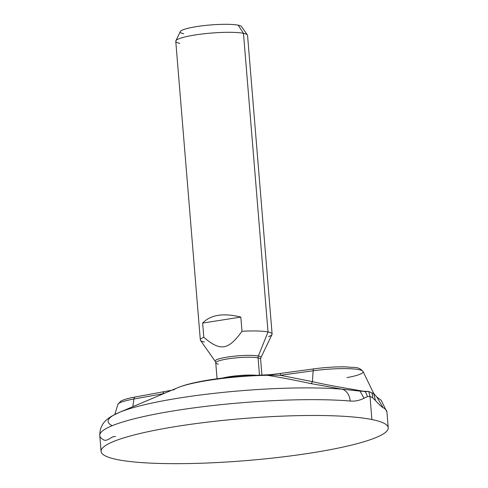 <?xml version="1.0" encoding="UTF-8"?>
<svg xmlns="http://www.w3.org/2000/svg" width="488" height="488" viewBox="0 0 488 488"><rect width="100%" height="100%" fill="white"/><g stroke="black" fill="none" stroke-linecap="round" stroke-linejoin="round"><path stroke-width="0.73" d="M371.899 419.54A144.064 21.082 175.3 0 0 178.132 426.183A144.064 21.082 175.3 0 0 117.401 459.611A144.064 21.082 175.3 0 0 311.173 452.968A144.064 21.082 175.3 0 0 371.899 419.54A144.064 21.082 175.3 0 0 209.566 421.888A144.064 21.082 175.3 0 0 101.071 451.382A144.064 21.082 175.3 0 0 117.401 459.611A144.064 21.082 175.3 0 0 279.74 457.262A144.064 21.082 175.3 0 0 388.228 427.769A144.064 21.082 175.3 0 0 371.899 419.54L370.002 396.402L371.899 419.54M101.071 451.382L99.772 435.558A144.064 21.082 -4.7 0 1 191.174 408.249A144.064 21.082 -4.7 0 1 350.183 401.026C354.861 401.465 359.479 400.538 364.042 398.238L367.342 396.665L370.002 396.402L372.588 397.72L375.473 400.526C379.048 404.467 381.585 406.84 383.098 407.651A144.064 21.082 -4.7 0 1 386.929 411.951A144.064 21.082 175.3 0 0 383.098 407.651L376.864 397.116L383.098 407.651C381.585 406.84 379.048 404.467 375.473 400.526L373.802 393.883L371.899 392.938A14.408 11.773 131.5 0 1 372.588 397.72L375.473 400.526L373.802 393.883L368.739 391.449L370.002 396.402L372.588 397.72A14.408 11.773 -48.5 0 0 371.899 392.938L368.739 391.449L365.231 391.596C353.757 389.4 330.15 385.849 312.466 381.64L313.113 370.788A36.905 5.398 -4.7 0 1 363.023 371.453A36.905 5.398 175.3 0 0 313.113 370.788A3.599 1.238 -97.8 0 1 313.936 368.855A3.599 1.238 82.2 0 0 313.113 370.788L280.283 375.29L312.466 381.64C330.15 385.849 353.757 389.4 365.231 391.596A14.408 12.517 65.6 0 1 367.342 396.665L370.002 396.402L368.739 391.449L360.034 391.114L364.042 398.238L367.342 396.665A14.408 12.517 -114.4 0 0 365.231 391.596L342.051 389.174L310.661 383.544A3.599 1.738 101.9 0 0 312.466 381.64A3.599 1.738 -78.1 0 1 310.661 383.544L342.051 389.174A14.408 10.718 94.8 0 1 350.183 401.026C354.861 401.465 359.479 400.538 364.042 398.238L360.034 391.114L342.051 389.174A14.408 10.718 94.8 0 1 350.183 401.026A144.064 21.082 175.3 0 0 191.174 408.249A144.064 21.082 175.3 0 0 99.772 435.558A144.064 21.082 175.3 0 0 103.596 439.853C105.115 440.786 107.409 440.225 110.483 438.163L113.039 436.705L115.497 436.473M134.914 397.104A33.538 4.911 -4.7 0 1 135.591 396.982A3.599 1.964 79.8 0 0 135.243 396.988C129.424 398.025 125.019 399.202 122.024 400.526L120.725 401.197L117.797 404.54A36.905 5.398 -4.7 0 1 133.901 399.001L132.827 406.681L133.901 399.001A3.599 1.964 -100.2 0 1 135.243 396.988A3.599 1.964 79.8 0 0 133.901 399.001A36.905 5.398 175.3 0 0 117.797 404.54L114.863 414.428M374.235 394.255L373.802 393.883L374.235 394.255M346.974 377.602A36.905 5.398 175.3 0 0 363.023 371.453L373.729 393.493L371.899 392.938M99.772 435.558C99.686 423.572 107.336 418.954 111.441 416.307L119.041 412.506A134.584 19.697 -4.7 0 1 342.051 389.174A134.584 19.697 175.3 0 0 119.041 412.506A134.584 19.697 175.3 0 0 111.691 425.445M271.365 374.583L262.373 375.077L267.717 375.095A3.599 1.677 -81.3 0 1 267.302 375.296A68.558 10.034 175.3 0 0 177.541 387.783A68.558 10.034 -4.7 0 1 267.302 375.296C278.569 377.041 293.02 379.786 310.661 383.544C293.02 379.786 278.569 377.041 267.302 375.296L262.617 375.071M163.016 393.749L165.164 393.017L163.016 393.749L133.901 399.001L163.016 393.749A3.599 1.964 79.8 0 1 164.364 391.736A3.599 1.964 79.8 0 0 163.016 393.749M261.605 375.113L267.302 375.296A3.599 1.677 98.7 0 0 267.717 375.095L280.283 375.29A3.599 1.238 -97.8 0 1 281.094 373.357A3.599 1.238 -97.8 0 1 281.1 373.357L313.936 368.855A3.599 1.238 82.2 0 1 314.132 368.873M271.365 374.589A3.599 0.5 84.1 0 0 271.285 374.552L267.717 375.095L280.283 375.29A3.599 1.238 -97.8 0 1 281.1 373.357L271.285 374.552A3.599 0.5 84.1 0 0 271.072 375.18M280.283 375.29L313.113 370.788L312.466 381.64L280.283 375.29M119.041 412.506L177.541 387.783A68.558 10.034 175.3 0 0 173.35 390.089M256.566 375.284A22.509 3.294 175.3 0 0 222.394 378.09A22.509 3.294 175.3 0 1 256.566 375.284M218.307 364.121A22.509 3.294 -4.7 0 1 215.757 362.834A22.509 3.294 -4.7 0 1 232.709 358.222A22.509 3.294 -4.7 0 1 258.073 357.856L259.494 375.168L258.073 357.856A3.599 3.178 101.4 0 1 258.353 356.014A22.991 3.367 175.3 0 0 231.501 356.502A22.991 3.367 175.3 0 0 215.239 361.376L215.757 362.834A22.509 3.294 -4.7 0 1 232.709 358.222A22.509 3.294 -4.7 0 1 258.073 357.856A22.509 3.294 -4.7 0 1 260.623 359.144L261.934 375.089M200.318 339.923L175.765 41.285A36.014 5.27 -4.7 0 1 202.892 33.91A36.014 5.27 -4.7 0 1 243.475 33.324L268.028 331.968A36.014 5.27 175.3 0 0 241.999 331.291L240.828 317.072C223.266 312.771 210.541 314.778 202.654 323.08L203.825 337.3C220.344 351.494 228.201 350.262 241.999 331.291A36.014 5.27 -4.7 0 1 268.028 331.968L258.353 356.014A22.991 3.367 175.3 0 0 231.501 356.502A22.991 3.367 175.3 0 0 215.239 361.376L200.489 340.362A36.014 5.27 -4.7 0 1 203.825 337.3L202.654 323.08L240.828 317.072L241.999 331.291C228.201 350.262 220.344 351.494 203.825 337.3A36.014 5.27 175.3 0 0 200.318 339.923A36.014 5.27 175.3 0 0 204.405 341.984M202.654 323.08C210.541 314.778 223.266 312.771 240.828 317.072L202.654 323.08M268.607 336.647A36.014 5.27 175.3 0 0 272.109 334.024A36.014 5.27 175.3 0 0 268.028 331.968L243.475 33.324A36.014 5.27 -4.7 0 1 247.556 35.38L272.109 334.024M260.897 357.625A22.991 3.367 175.3 0 0 258.353 356.014L268.028 331.968A36.014 5.27 -4.7 0 1 272.017 334.481L260.897 357.625A22.991 3.367 175.3 0 0 258.353 356.014A3.599 3.178 -78.6 0 0 258.073 357.856A22.509 3.294 -4.7 0 1 260.623 359.144L260.897 357.625M238.156 25.169L243.475 33.324A36.014 5.27 175.3 0 0 204.387 33.739A36.014 5.27 175.3 0 0 175.863 40.827L180.298 31.586A30.817 4.508 -4.7 0 1 204.704 25.529A30.817 4.508 -4.7 0 1 238.156 25.169A30.817 4.508 -4.7 0 1 241.505 26.559L247.392 34.947A36.014 5.27 175.3 0 0 243.475 33.324L238.156 25.169A30.817 4.508 175.3 0 0 196.701 26.59A30.817 4.508 175.3 0 0 183.714 33.739M175.863 40.827A36.014 5.27 175.3 0 0 179.852 43.34M376.803 397.055L381.183 400.306L386.929 411.951L388.228 427.769M373.729 393.493L377.035 397.269M135.243 396.988L172.154 390.168M177.541 387.783C193.803 380.86 230.531 376.01 262.568 375.077L262.452 375.077M363.023 371.453C357.96 365.988 354.593 368.001 346.498 366.897C336.372 366.665 325.52 367.318 313.936 368.855M215.757 362.834L217.069 378.78"/></g></svg>
